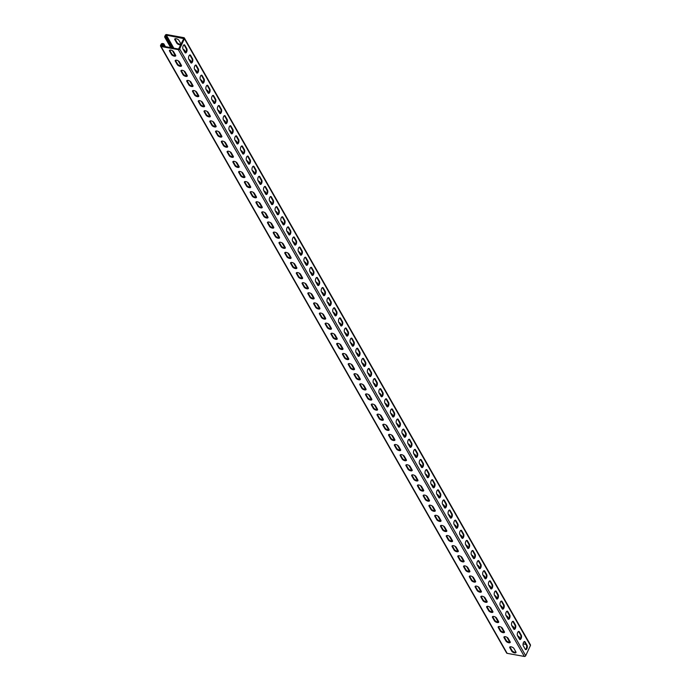 <?xml version="1.0" encoding="UTF-8"?>
<svg xmlns="http://www.w3.org/2000/svg" width="691" height="691" viewBox="0 0 691 691"><rect width="100%" height="100%" fill="white"/><g stroke="black" fill="none" stroke-linecap="round" stroke-linejoin="round"><path stroke-width="1.04" d="M165.425 46.66L163.776 43.766L162.497 43.533A1.097 0.846 -29.7 0 0 161.133 44.259L160.571 45.459A1.097 0.846 -29.7 0 0 161.107 46.53L178.295 49.64A1.097 0.846 -29.7 0 0 179.669 48.914L184.393 38.731A1.097 0.846 -29.7 0 0 183.858 37.66L166.669 34.55A1.097 0.846 -29.7 0 0 165.296 35.276L164.743 36.476A1.097 0.846 -29.7 0 0 165.279 37.547L166.557 37.772L166.833 37.176L173.026 48.033M172.335 47.912L166.557 37.772M164.734 46.539L163.499 44.362L161.763 44.379L161.392 45.934L178.572 49.035L183.754 38.61L166.393 35.146L165.382 36.83L166.833 37.176M174.987 38.791A2.375 1.028 24.9 0 0 175.099 39.067L177.06 42.505L176.784 43.101L174.823 39.663A2.375 1.028 24.9 0 1 174.728 39.042A2.375 1.028 24.9 0 1 176.723 38.877A2.375 1.028 24.9 0 1 178.96 40.415L180.921 43.853A2.375 1.028 24.9 0 1 181.007 44.483A2.375 1.028 24.9 0 1 179.012 44.647A2.375 1.028 24.9 0 1 176.784 43.101M181.033 44.129A2.375 1.028 24.9 0 1 178.934 43.913A2.375 1.028 24.9 0 1 177.06 42.505M525.955 644.409L523.07 643.882M520.228 638.873L519.226 637.111A2.375 1.028 24.9 0 0 517.602 635.815M514.458 628.758L513.456 626.996A2.375 1.028 24.9 0 0 511.832 625.701M508.688 618.644L507.686 616.89A2.375 1.028 24.9 0 0 506.071 615.586M502.927 608.529L501.925 606.776A2.375 1.028 24.9 0 0 500.301 605.48M497.157 598.415L496.155 596.661A2.375 1.028 24.9 0 0 494.531 595.366M491.387 588.3L490.385 586.547A2.375 1.028 24.9 0 0 488.762 585.251M485.626 578.194L484.624 576.432A2.375 1.028 24.9 0 0 483 575.137M479.856 568.08L478.854 566.318A2.375 1.028 24.9 0 0 477.231 565.022M474.086 557.965L473.085 556.203A2.375 1.028 24.9 0 0 471.461 554.908M468.317 547.851L467.315 546.089A2.375 1.028 24.9 0 0 465.699 544.793M462.555 537.736L461.553 535.974A2.375 1.028 24.9 0 0 459.93 534.679M456.786 527.622L455.784 525.868A2.375 1.028 24.9 0 0 454.16 524.564M451.016 517.507L450.014 515.754A2.375 1.028 24.9 0 0 448.399 514.458M445.254 507.393L444.253 505.639A2.375 1.028 24.9 0 0 442.629 504.344M439.485 497.278L438.483 495.525A2.375 1.028 24.9 0 0 436.859 494.229M433.715 487.164L432.713 485.41A2.375 1.028 24.9 0 0 431.098 484.115M427.954 477.058L426.952 475.296A2.375 1.028 24.9 0 0 425.328 474M422.184 466.943L421.182 465.181A2.375 1.028 24.9 0 0 419.558 463.886M416.414 456.829L415.412 455.067A2.375 1.028 24.9 0 0 413.788 453.771M410.653 446.714L409.651 444.952A2.375 1.028 24.9 0 0 408.027 443.657M404.883 436.6L403.881 434.846A2.375 1.028 24.9 0 0 402.257 433.542M399.113 426.485L398.111 424.732A2.375 1.028 24.9 0 0 396.487 423.436M393.343 416.371L392.341 414.617A2.375 1.028 24.9 0 0 390.726 413.322M387.582 406.256L386.58 404.503A2.375 1.028 24.9 0 0 384.956 403.207M381.812 396.142L380.81 394.388A2.375 1.028 24.9 0 0 379.186 393.093M376.042 386.036L375.04 384.274A2.375 1.028 24.9 0 0 373.425 382.978M370.281 375.921L369.279 374.159A2.375 1.028 24.9 0 0 367.655 372.864M364.511 365.807L363.509 364.045A2.375 1.028 24.9 0 0 361.885 362.749M358.741 355.692L357.739 353.93A2.375 1.028 24.9 0 0 356.124 352.635M352.98 345.578L351.978 343.824A2.375 1.028 24.9 0 0 350.354 342.52M347.21 335.463L346.208 333.71A2.375 1.028 24.9 0 0 344.584 332.406M341.44 325.349L340.438 323.595A2.375 1.028 24.9 0 0 338.815 322.3M335.679 315.234L334.669 313.481A2.375 1.028 24.9 0 0 333.053 312.185M329.909 305.12L328.907 303.366A2.375 1.028 24.9 0 0 327.284 302.071M324.139 295.014L323.138 293.252A2.375 1.028 24.9 0 0 321.514 291.956M318.37 284.899L317.368 283.137A2.375 1.028 24.9 0 0 315.752 281.842M312.608 274.785L311.606 273.023A2.375 1.028 24.9 0 0 309.983 271.727M306.839 264.67L305.837 262.908A2.375 1.028 24.9 0 0 304.213 261.613M301.069 254.556L300.067 252.802A2.375 1.028 24.9 0 0 298.452 251.498M295.307 244.441L294.306 242.688A2.375 1.028 24.9 0 0 292.682 241.384M289.538 234.327L288.536 232.573A2.375 1.028 24.9 0 0 286.912 231.278M283.768 224.212L282.766 222.459A2.375 1.028 24.9 0 0 281.142 221.163M278.007 214.098L277.005 212.344A2.375 1.028 24.9 0 0 275.381 211.049M272.237 203.992L271.235 202.23A2.375 1.028 24.9 0 0 269.611 200.934M266.467 193.877L265.465 192.115A2.375 1.028 24.9 0 0 263.841 190.82M260.697 183.763L259.695 182.001A2.375 1.028 24.9 0 0 258.08 180.705M254.936 173.648L253.934 171.886A2.375 1.028 24.9 0 0 252.31 170.591M249.166 163.534L248.164 161.78A2.375 1.028 24.9 0 0 246.54 160.476M243.396 153.419L242.394 151.666A2.375 1.028 24.9 0 0 240.779 150.362M237.635 143.305L236.633 141.551A2.375 1.028 24.9 0 0 235.009 140.256M231.865 133.19L230.863 131.437A2.375 1.028 24.9 0 0 229.239 130.141M226.095 123.076L225.093 121.322A2.375 1.028 24.9 0 0 223.478 120.027M220.334 112.97L219.332 111.208A2.375 1.028 24.9 0 0 217.708 109.912M214.564 102.855L213.562 101.093A2.375 1.028 24.9 0 0 211.938 99.798M208.794 92.741L207.792 90.979A2.375 1.028 24.9 0 0 206.168 89.683M203.033 82.626L202.022 80.864A2.375 1.028 24.9 0 0 200.407 79.569M197.263 72.512L196.261 70.75A2.375 1.028 24.9 0 0 194.637 69.454M191.493 62.397L190.491 60.644A2.375 1.028 24.9 0 0 188.868 59.34M185.724 52.283L184.722 50.529A2.375 1.028 24.9 0 0 183.106 49.234M184.393 38.014L530.429 644.824A1.097 0.846 150.3 0 1 530.429 645.541L525.704 655.724A1.097 0.846 150.3 0 1 524.331 656.45L507.142 653.341A1.097 0.846 150.3 0 1 506.607 652.986L160.571 46.176M525.108 641.913A2.375 1.114 -79.8 0 0 524.624 641.516A2.375 1.114 -79.8 0 0 523.251 643.079A2.375 1.114 -79.8 0 0 523.294 645.8L525.255 649.238A2.375 1.114 -79.8 0 0 525.739 649.635A2.375 1.114 -79.8 0 0 527.112 648.08A2.375 1.114 -79.8 0 0 527.069 645.351L525.108 641.913L524.469 641.792A2.375 1.114 -79.8 0 0 524.288 641.559M519.338 631.799A2.375 1.114 -79.8 0 0 518.855 631.401A2.375 1.114 -79.8 0 0 517.481 632.965A2.375 1.114 -79.8 0 0 517.533 635.685L519.494 639.132A2.375 1.114 -79.8 0 0 519.969 639.52A2.375 1.114 -79.8 0 0 521.351 637.966A2.375 1.114 -79.8 0 0 521.299 635.236L519.338 631.799L518.699 631.678A2.375 1.114 -79.8 0 0 518.518 631.444M513.568 621.684A2.375 1.114 -79.8 0 0 513.085 621.287A2.375 1.114 -79.8 0 0 511.711 622.85A2.375 1.114 -79.8 0 0 511.763 625.58L513.724 629.017A2.375 1.114 -79.8 0 0 514.208 629.406A2.375 1.114 -79.8 0 0 515.581 627.851A2.375 1.114 -79.8 0 0 515.529 625.122L513.568 621.684L512.929 621.572A2.375 1.114 -79.8 0 0 512.757 621.33M507.799 611.57A2.375 1.114 -79.8 0 0 507.324 611.172A2.375 1.114 -79.8 0 0 505.942 612.736A2.375 1.114 -79.8 0 0 505.993 615.465L507.954 618.903A2.375 1.114 -79.8 0 0 508.438 619.291A2.375 1.114 -79.8 0 0 509.811 617.737A2.375 1.114 -79.8 0 0 509.759 615.007L507.799 611.57L507.168 611.457A2.375 1.114 -79.8 0 0 506.987 611.215M502.037 601.455A2.375 1.114 -79.8 0 0 501.554 601.058A2.375 1.114 -79.8 0 0 500.18 602.621A2.375 1.114 -79.8 0 0 500.224 605.351L502.193 608.788A2.375 1.114 -79.8 0 0 502.668 609.186A2.375 1.114 -79.8 0 0 504.041 607.622A2.375 1.114 -79.8 0 0 503.998 604.893L502.037 601.455L501.398 601.343A2.375 1.114 -79.8 0 0 501.217 601.101M496.268 591.341A2.375 1.114 -79.8 0 0 495.784 590.952A2.375 1.114 -79.8 0 0 494.411 592.507A2.375 1.114 -79.8 0 0 494.462 595.236L496.423 598.674A2.375 1.114 -79.8 0 0 496.898 599.071A2.375 1.114 -79.8 0 0 498.28 597.508A2.375 1.114 -79.8 0 0 498.228 594.778L496.268 591.341L495.628 591.228A2.375 1.114 -79.8 0 0 495.447 590.995M490.498 581.226A2.375 1.114 -79.8 0 0 490.023 580.837A2.375 1.114 -79.8 0 0 488.641 582.392A2.375 1.114 -79.8 0 0 488.692 585.122L490.653 588.559A2.375 1.114 -79.8 0 0 491.137 588.957A2.375 1.114 -79.8 0 0 492.51 587.393A2.375 1.114 -79.8 0 0 492.458 584.664L490.498 581.226L489.867 581.114A2.375 1.114 -79.8 0 0 489.686 580.881M484.737 571.112A2.375 1.114 -79.8 0 0 484.253 570.723A2.375 1.114 -79.8 0 0 482.879 572.278A2.375 1.114 -79.8 0 0 482.923 575.007L484.883 578.445A2.375 1.114 -79.8 0 0 485.367 578.842A2.375 1.114 -79.8 0 0 486.74 577.279A2.375 1.114 -79.8 0 0 486.697 574.549L484.737 571.112L484.097 570.999A2.375 1.114 -79.8 0 0 483.916 570.766M478.967 560.997A2.375 1.114 -79.8 0 0 478.483 560.608A2.375 1.114 -79.8 0 0 477.11 562.163A2.375 1.114 -79.8 0 0 477.161 564.893L479.122 568.33A2.375 1.114 -79.8 0 0 479.597 568.728A2.375 1.114 -79.8 0 0 480.979 567.164A2.375 1.114 -79.8 0 0 480.927 564.443L478.967 560.997L478.327 560.885A2.375 1.114 -79.8 0 0 478.146 560.651M473.197 550.891A2.375 1.114 -79.8 0 0 472.722 550.494A2.375 1.114 -79.8 0 0 471.34 552.049A2.375 1.114 -79.8 0 0 471.392 554.778L473.352 558.216A2.375 1.114 -79.8 0 0 473.836 558.613A2.375 1.114 -79.8 0 0 475.209 557.058A2.375 1.114 -79.8 0 0 475.158 554.329L473.197 550.891L472.566 550.77A2.375 1.114 -79.8 0 0 472.385 550.537M467.436 540.777A2.375 1.114 -79.8 0 0 466.952 540.379A2.375 1.114 -79.8 0 0 465.579 541.943A2.375 1.114 -79.8 0 0 465.622 544.663L467.582 548.11A2.375 1.114 -79.8 0 0 468.066 548.499A2.375 1.114 -79.8 0 0 469.439 546.944A2.375 1.114 -79.8 0 0 469.396 544.214L467.436 540.777L466.796 540.656A2.375 1.114 -79.8 0 0 466.615 540.422M461.666 530.662A2.375 1.114 -79.8 0 0 461.182 530.265A2.375 1.114 -79.8 0 0 459.809 531.828A2.375 1.114 -79.8 0 0 459.861 534.558L461.821 537.995A2.375 1.114 -79.8 0 0 462.296 538.384A2.375 1.114 -79.8 0 0 463.678 536.829A2.375 1.114 -79.8 0 0 463.626 534.1L461.666 530.662L461.027 530.55A2.375 1.114 -79.8 0 0 460.845 530.308M455.896 520.548A2.375 1.114 -79.8 0 0 455.421 520.15A2.375 1.114 -79.8 0 0 454.039 521.714A2.375 1.114 -79.8 0 0 454.091 524.443L456.051 527.881A2.375 1.114 -79.8 0 0 456.535 528.269A2.375 1.114 -79.8 0 0 457.908 526.715A2.375 1.114 -79.8 0 0 457.857 523.985L455.896 520.548L455.257 520.435A2.375 1.114 -79.8 0 0 455.084 520.193M450.126 510.433A2.375 1.114 -79.8 0 0 449.651 510.036A2.375 1.114 -79.8 0 0 448.269 511.599A2.375 1.114 -79.8 0 0 448.321 514.329L450.282 517.766A2.375 1.114 -79.8 0 0 450.765 518.164A2.375 1.114 -79.8 0 0 452.139 516.6A2.375 1.114 -79.8 0 0 452.087 513.871L450.126 510.433L449.495 510.321A2.375 1.114 -79.8 0 0 449.314 510.079M444.365 500.319A2.375 1.114 -79.8 0 0 443.881 499.93A2.375 1.114 -79.8 0 0 442.508 501.485A2.375 1.114 -79.8 0 0 442.56 504.214L444.52 507.652A2.375 1.114 -79.8 0 0 444.995 508.049A2.375 1.114 -79.8 0 0 446.377 506.486A2.375 1.114 -79.8 0 0 446.326 503.756L444.365 500.319L443.726 500.206A2.375 1.114 -79.8 0 0 443.544 499.973M438.595 490.204A2.375 1.114 -79.8 0 0 438.111 489.815A2.375 1.114 -79.8 0 0 436.738 491.37A2.375 1.114 -79.8 0 0 436.79 494.1L438.75 497.537A2.375 1.114 -79.8 0 0 439.234 497.935A2.375 1.114 -79.8 0 0 440.608 496.371A2.375 1.114 -79.8 0 0 440.556 493.642L438.595 490.204L437.956 490.092A2.375 1.114 -79.8 0 0 437.774 489.859M432.825 480.09A2.375 1.114 -79.8 0 0 432.35 479.701A2.375 1.114 -79.8 0 0 430.968 481.256A2.375 1.114 -79.8 0 0 431.02 483.985L432.981 487.423A2.375 1.114 -79.8 0 0 433.464 487.82A2.375 1.114 -79.8 0 0 434.838 486.257A2.375 1.114 -79.8 0 0 434.786 483.527L432.825 480.09L432.195 479.977A2.375 1.114 -79.8 0 0 432.013 479.744M427.064 469.975A2.375 1.114 -79.8 0 0 426.58 469.586A2.375 1.114 -79.8 0 0 425.207 471.141A2.375 1.114 -79.8 0 0 425.25 473.871L427.211 477.308A2.375 1.114 -79.8 0 0 427.694 477.706A2.375 1.114 -79.8 0 0 429.068 476.142A2.375 1.114 -79.8 0 0 429.025 473.421L427.064 469.975L426.425 469.863A2.375 1.114 -79.8 0 0 426.243 469.63M421.294 459.869A2.375 1.114 -79.8 0 0 420.81 459.472A2.375 1.114 -79.8 0 0 419.437 461.027A2.375 1.114 -79.8 0 0 419.489 463.756L421.45 467.194A2.375 1.114 -79.8 0 0 421.925 467.591A2.375 1.114 -79.8 0 0 423.307 466.036A2.375 1.114 -79.8 0 0 423.255 463.307L421.294 459.869L420.655 459.748A2.375 1.114 -79.8 0 0 420.474 459.515M415.524 449.755A2.375 1.114 -79.8 0 0 415.049 449.357A2.375 1.114 -79.8 0 0 413.667 450.921A2.375 1.114 -79.8 0 0 413.719 453.642L415.68 457.088A2.375 1.114 -79.8 0 0 416.163 457.477A2.375 1.114 -79.8 0 0 417.537 455.922A2.375 1.114 -79.8 0 0 417.485 453.192L415.524 449.755L414.894 449.634A2.375 1.114 -79.8 0 0 414.712 449.4M409.763 439.64A2.375 1.114 -79.8 0 0 409.279 439.243A2.375 1.114 -79.8 0 0 407.906 440.806A2.375 1.114 -79.8 0 0 407.949 443.536L409.91 446.973A2.375 1.114 -79.8 0 0 410.394 447.362A2.375 1.114 -79.8 0 0 411.767 445.807A2.375 1.114 -79.8 0 0 411.724 443.078L409.763 439.64L409.124 439.519A2.375 1.114 -79.8 0 0 408.942 439.286M403.993 429.526A2.375 1.114 -79.8 0 0 403.509 429.128A2.375 1.114 -79.8 0 0 402.136 430.692A2.375 1.114 -79.8 0 0 402.188 433.421L404.149 436.859A2.375 1.114 -79.8 0 0 404.624 437.248A2.375 1.114 -79.8 0 0 406.006 435.693A2.375 1.114 -79.8 0 0 405.954 432.963L403.993 429.526L403.354 429.413A2.375 1.114 -79.8 0 0 403.173 429.171M398.223 419.411A2.375 1.114 -79.8 0 0 397.748 419.014A2.375 1.114 -79.8 0 0 396.366 420.577A2.375 1.114 -79.8 0 0 396.418 423.307L398.379 426.744A2.375 1.114 -79.8 0 0 398.862 427.142A2.375 1.114 -79.8 0 0 400.236 425.578A2.375 1.114 -79.8 0 0 400.184 422.849L398.223 419.411L397.593 419.299A2.375 1.114 -79.8 0 0 397.411 419.057M392.462 409.297A2.375 1.114 -79.8 0 0 391.978 408.908A2.375 1.114 -79.8 0 0 390.605 410.463A2.375 1.114 -79.8 0 0 390.648 413.192L392.609 416.63A2.375 1.114 -79.8 0 0 393.093 417.027A2.375 1.114 -79.8 0 0 394.466 415.464A2.375 1.114 -79.8 0 0 394.423 412.734L392.462 409.297L391.823 409.184A2.375 1.114 -79.8 0 0 391.642 408.951M386.692 399.182A2.375 1.114 -79.8 0 0 386.209 398.793A2.375 1.114 -79.8 0 0 384.835 400.348A2.375 1.114 -79.8 0 0 384.887 403.078L386.848 406.515A2.375 1.114 -79.8 0 0 387.323 406.913A2.375 1.114 -79.8 0 0 388.705 405.349A2.375 1.114 -79.8 0 0 388.653 402.62L386.692 399.182L386.053 399.07A2.375 1.114 -79.8 0 0 385.872 398.837M380.922 389.068A2.375 1.114 -79.8 0 0 380.439 388.679A2.375 1.114 -79.8 0 0 379.065 390.234A2.375 1.114 -79.8 0 0 379.117 392.963L381.078 396.401A2.375 1.114 -79.8 0 0 381.562 396.798A2.375 1.114 -79.8 0 0 382.935 395.235A2.375 1.114 -79.8 0 0 382.883 392.505L380.922 389.068L380.283 388.955A2.375 1.114 -79.8 0 0 380.11 388.722M375.153 378.953A2.375 1.114 -79.8 0 0 374.677 378.564A2.375 1.114 -79.8 0 0 373.295 380.119A2.375 1.114 -79.8 0 0 373.347 382.849L375.308 386.286A2.375 1.114 -79.8 0 0 375.792 386.684A2.375 1.114 -79.8 0 0 377.165 385.12A2.375 1.114 -79.8 0 0 377.113 382.399L375.153 378.953L374.522 378.841A2.375 1.114 -79.8 0 0 374.341 378.608M369.391 368.847A2.375 1.114 -79.8 0 0 368.908 368.45A2.375 1.114 -79.8 0 0 367.534 370.005A2.375 1.114 -79.8 0 0 367.577 372.734L369.547 376.172A2.375 1.114 -79.8 0 0 370.022 376.569A2.375 1.114 -79.8 0 0 371.404 375.014A2.375 1.114 -79.8 0 0 371.352 372.285L369.391 368.847L368.752 368.726A2.375 1.114 -79.8 0 0 368.571 368.493M363.621 358.733A2.375 1.114 -79.8 0 0 363.138 358.335A2.375 1.114 -79.8 0 0 361.764 359.899A2.375 1.114 -79.8 0 0 361.816 362.62L363.777 366.066A2.375 1.114 -79.8 0 0 364.252 366.455A2.375 1.114 -79.8 0 0 365.634 364.9A2.375 1.114 -79.8 0 0 365.582 362.17L363.621 358.733L362.982 358.612A2.375 1.114 -79.8 0 0 362.801 358.379M357.852 348.618A2.375 1.114 -79.8 0 0 357.377 348.221A2.375 1.114 -79.8 0 0 355.995 349.784A2.375 1.114 -79.8 0 0 356.046 352.514L358.007 355.951A2.375 1.114 -79.8 0 0 358.491 356.34A2.375 1.114 -79.8 0 0 359.864 354.785A2.375 1.114 -79.8 0 0 359.812 352.056L357.852 348.618L357.221 348.497A2.375 1.114 -79.8 0 0 357.04 348.264M352.09 338.504A2.375 1.114 -79.8 0 0 351.607 338.106A2.375 1.114 -79.8 0 0 350.233 339.67A2.375 1.114 -79.8 0 0 350.277 342.399L352.237 345.837A2.375 1.114 -79.8 0 0 352.721 346.226A2.375 1.114 -79.8 0 0 354.094 344.671A2.375 1.114 -79.8 0 0 354.051 341.941L352.09 338.504L351.451 338.391A2.375 1.114 -79.8 0 0 351.27 338.149M346.321 328.389A2.375 1.114 -79.8 0 0 345.837 327.992A2.375 1.114 -79.8 0 0 344.464 329.555A2.375 1.114 -79.8 0 0 344.515 332.285L346.476 335.722A2.375 1.114 -79.8 0 0 346.951 336.111A2.375 1.114 -79.8 0 0 348.333 334.556A2.375 1.114 -79.8 0 0 348.281 331.827L346.321 328.389L345.681 328.277A2.375 1.114 -79.8 0 0 345.5 328.035M340.551 318.275A2.375 1.114 -79.8 0 0 340.076 317.877A2.375 1.114 -79.8 0 0 338.694 319.441A2.375 1.114 -79.8 0 0 338.745 322.17L340.706 325.608A2.375 1.114 -79.8 0 0 341.19 326.005A2.375 1.114 -79.8 0 0 342.563 324.442A2.375 1.114 -79.8 0 0 342.511 321.712L340.551 318.275L339.92 318.162A2.375 1.114 -79.8 0 0 339.739 317.929M334.79 308.16A2.375 1.114 -79.8 0 0 334.306 307.771A2.375 1.114 -79.8 0 0 332.932 309.326A2.375 1.114 -79.8 0 0 332.976 312.056L334.936 315.493A2.375 1.114 -79.8 0 0 335.42 315.891A2.375 1.114 -79.8 0 0 336.793 314.327A2.375 1.114 -79.8 0 0 336.75 311.598L334.79 308.16L334.15 308.048A2.375 1.114 -79.8 0 0 333.969 307.815M329.02 298.046A2.375 1.114 -79.8 0 0 328.536 297.657A2.375 1.114 -79.8 0 0 327.163 299.212A2.375 1.114 -79.8 0 0 327.214 301.941L329.175 305.379A2.375 1.114 -79.8 0 0 329.65 305.776A2.375 1.114 -79.8 0 0 331.032 304.213A2.375 1.114 -79.8 0 0 330.98 301.483L329.02 298.046L328.38 297.933A2.375 1.114 -79.8 0 0 328.199 297.7M323.25 287.931A2.375 1.114 -79.8 0 0 322.775 287.542A2.375 1.114 -79.8 0 0 321.393 289.097A2.375 1.114 -79.8 0 0 321.445 291.827L323.405 295.264A2.375 1.114 -79.8 0 0 323.889 295.662A2.375 1.114 -79.8 0 0 325.262 294.098A2.375 1.114 -79.8 0 0 325.211 291.377L323.25 287.931L322.611 287.819A2.375 1.114 -79.8 0 0 322.438 287.586M317.48 277.825A2.375 1.114 -79.8 0 0 317.005 277.428A2.375 1.114 -79.8 0 0 315.623 278.983A2.375 1.114 -79.8 0 0 315.675 281.712L317.635 285.15A2.375 1.114 -79.8 0 0 318.119 285.547A2.375 1.114 -79.8 0 0 319.492 283.992A2.375 1.114 -79.8 0 0 319.441 281.263L317.48 277.825L316.849 277.704A2.375 1.114 -79.8 0 0 316.668 277.471M311.719 267.711A2.375 1.114 -79.8 0 0 311.235 267.313A2.375 1.114 -79.8 0 0 309.862 268.877A2.375 1.114 -79.8 0 0 309.913 271.598L311.874 275.044A2.375 1.114 -79.8 0 0 312.349 275.433A2.375 1.114 -79.8 0 0 313.731 273.878A2.375 1.114 -79.8 0 0 313.679 271.148L311.719 267.711L311.08 267.59A2.375 1.114 -79.8 0 0 310.898 267.357M305.949 257.596A2.375 1.114 -79.8 0 0 305.465 257.199A2.375 1.114 -79.8 0 0 304.092 258.762A2.375 1.114 -79.8 0 0 304.144 261.492L306.104 264.929A2.375 1.114 -79.8 0 0 306.588 265.318A2.375 1.114 -79.8 0 0 307.961 263.763A2.375 1.114 -79.8 0 0 307.91 261.034L305.949 257.596L305.31 257.475A2.375 1.114 -79.8 0 0 305.128 257.242M300.179 247.482A2.375 1.114 -79.8 0 0 299.704 247.084A2.375 1.114 -79.8 0 0 298.322 248.648A2.375 1.114 -79.8 0 0 298.374 251.377L300.335 254.815A2.375 1.114 -79.8 0 0 300.818 255.204A2.375 1.114 -79.8 0 0 302.192 253.649A2.375 1.114 -79.8 0 0 302.14 250.919L300.179 247.482L299.548 247.369A2.375 1.114 -79.8 0 0 299.367 247.128M294.418 237.367A2.375 1.114 -79.8 0 0 293.934 236.97A2.375 1.114 -79.8 0 0 292.561 238.533A2.375 1.114 -79.8 0 0 292.604 241.263L294.565 244.7A2.375 1.114 -79.8 0 0 295.048 245.089A2.375 1.114 -79.8 0 0 296.422 243.534A2.375 1.114 -79.8 0 0 296.379 240.805L294.418 237.367L293.779 237.255A2.375 1.114 -79.8 0 0 293.597 237.013M288.648 227.253A2.375 1.114 -79.8 0 0 288.164 226.855A2.375 1.114 -79.8 0 0 286.791 228.419A2.375 1.114 -79.8 0 0 286.843 231.148L288.803 234.586A2.375 1.114 -79.8 0 0 289.279 234.983A2.375 1.114 -79.8 0 0 290.661 233.42A2.375 1.114 -79.8 0 0 290.609 230.69L288.648 227.253L288.009 227.14A2.375 1.114 -79.8 0 0 287.827 226.907M282.878 217.138A2.375 1.114 -79.8 0 0 282.403 216.749A2.375 1.114 -79.8 0 0 281.021 218.304A2.375 1.114 -79.8 0 0 281.073 221.034L283.034 224.471A2.375 1.114 -79.8 0 0 283.517 224.869A2.375 1.114 -79.8 0 0 284.891 223.305A2.375 1.114 -79.8 0 0 284.839 220.576L282.878 217.138L282.248 217.026A2.375 1.114 -79.8 0 0 282.066 216.793M277.117 207.024A2.375 1.114 -79.8 0 0 276.633 206.635A2.375 1.114 -79.8 0 0 275.26 208.19A2.375 1.114 -79.8 0 0 275.303 210.919L277.264 214.357A2.375 1.114 -79.8 0 0 277.747 214.754A2.375 1.114 -79.8 0 0 279.121 213.191A2.375 1.114 -79.8 0 0 279.078 210.461L277.117 207.024L276.478 206.911A2.375 1.114 -79.8 0 0 276.296 206.678M271.347 196.909A2.375 1.114 -79.8 0 0 270.863 196.52A2.375 1.114 -79.8 0 0 269.49 198.075A2.375 1.114 -79.8 0 0 269.542 200.805L271.503 204.242A2.375 1.114 -79.8 0 0 271.978 204.64A2.375 1.114 -79.8 0 0 273.36 203.076A2.375 1.114 -79.8 0 0 273.308 200.355L271.347 196.909L270.708 196.797A2.375 1.114 -79.8 0 0 270.526 196.564M265.577 186.803A2.375 1.114 -79.8 0 0 265.102 186.406A2.375 1.114 -79.8 0 0 263.72 187.961A2.375 1.114 -79.8 0 0 263.772 190.69L265.733 194.128A2.375 1.114 -79.8 0 0 266.216 194.525A2.375 1.114 -79.8 0 0 267.59 192.97A2.375 1.114 -79.8 0 0 267.538 190.241L265.577 186.803L264.947 186.682A2.375 1.114 -79.8 0 0 264.765 186.449M259.816 176.689A2.375 1.114 -79.8 0 0 259.332 176.291A2.375 1.114 -79.8 0 0 257.959 177.855A2.375 1.114 -79.8 0 0 258.002 180.576L259.963 184.022A2.375 1.114 -79.8 0 0 260.447 184.411A2.375 1.114 -79.8 0 0 261.82 182.856A2.375 1.114 -79.8 0 0 261.777 180.126L259.816 176.689L259.177 176.568A2.375 1.114 -79.8 0 0 258.995 176.335M254.046 166.574A2.375 1.114 -79.8 0 0 253.562 166.177A2.375 1.114 -79.8 0 0 252.189 167.74A2.375 1.114 -79.8 0 0 252.241 170.47L254.202 173.907A2.375 1.114 -79.8 0 0 254.677 174.296A2.375 1.114 -79.8 0 0 256.059 172.741A2.375 1.114 -79.8 0 0 256.007 170.012L254.046 166.574L253.407 166.453A2.375 1.114 -79.8 0 0 253.226 166.22M248.276 156.46A2.375 1.114 -79.8 0 0 247.793 156.062A2.375 1.114 -79.8 0 0 246.419 157.626A2.375 1.114 -79.8 0 0 246.471 160.355L248.432 163.793A2.375 1.114 -79.8 0 0 248.915 164.182A2.375 1.114 -79.8 0 0 250.289 162.627A2.375 1.114 -79.8 0 0 250.237 159.897L248.276 156.46L247.637 156.347A2.375 1.114 -79.8 0 0 247.464 156.106M242.506 146.345A2.375 1.114 -79.8 0 0 242.031 145.948A2.375 1.114 -79.8 0 0 240.649 147.511A2.375 1.114 -79.8 0 0 240.701 150.241L242.662 153.678A2.375 1.114 -79.8 0 0 243.146 154.067A2.375 1.114 -79.8 0 0 244.519 152.512A2.375 1.114 -79.8 0 0 244.467 149.783L242.506 146.345L241.876 146.233A2.375 1.114 -79.8 0 0 241.695 145.991M236.745 136.231A2.375 1.114 -79.8 0 0 236.262 135.833A2.375 1.114 -79.8 0 0 234.888 137.397A2.375 1.114 -79.8 0 0 234.94 140.126L236.901 143.564A2.375 1.114 -79.8 0 0 237.376 143.961A2.375 1.114 -79.8 0 0 238.758 142.398A2.375 1.114 -79.8 0 0 238.706 139.668L236.745 136.231L236.106 136.118A2.375 1.114 -79.8 0 0 235.925 135.877M230.975 126.116A2.375 1.114 -79.8 0 0 230.492 125.727A2.375 1.114 -79.8 0 0 229.118 127.282A2.375 1.114 -79.8 0 0 229.17 130.012L231.131 133.449A2.375 1.114 -79.8 0 0 231.606 133.847A2.375 1.114 -79.8 0 0 232.988 132.283A2.375 1.114 -79.8 0 0 232.936 129.554L230.975 126.116L230.336 126.004A2.375 1.114 -79.8 0 0 230.155 125.771M225.206 116.002A2.375 1.114 -79.8 0 0 224.73 115.613A2.375 1.114 -79.8 0 0 223.348 117.168A2.375 1.114 -79.8 0 0 223.4 119.897L225.361 123.335A2.375 1.114 -79.8 0 0 225.845 123.732A2.375 1.114 -79.8 0 0 227.218 122.169A2.375 1.114 -79.8 0 0 227.166 119.439L225.206 116.002L224.575 115.889A2.375 1.114 -79.8 0 0 224.394 115.656M219.444 105.887A2.375 1.114 -79.8 0 0 218.961 105.498A2.375 1.114 -79.8 0 0 217.587 107.053A2.375 1.114 -79.8 0 0 217.63 109.783L219.591 113.22A2.375 1.114 -79.8 0 0 220.075 113.618A2.375 1.114 -79.8 0 0 221.448 112.054A2.375 1.114 -79.8 0 0 221.405 109.333L219.444 105.887L218.805 105.775A2.375 1.114 -79.8 0 0 218.624 105.542M213.674 95.781A2.375 1.114 -79.8 0 0 213.191 95.384A2.375 1.114 -79.8 0 0 211.817 96.939A2.375 1.114 -79.8 0 0 211.869 99.668L213.83 103.106A2.375 1.114 -79.8 0 0 214.305 103.503A2.375 1.114 -79.8 0 0 215.687 101.94A2.375 1.114 -79.8 0 0 215.635 99.219L213.674 95.781L213.035 95.66A2.375 1.114 -79.8 0 0 212.854 95.427M207.905 85.667A2.375 1.114 -79.8 0 0 207.43 85.269A2.375 1.114 -79.8 0 0 206.048 86.833A2.375 1.114 -79.8 0 0 206.099 89.554L208.06 92.991A2.375 1.114 -79.8 0 0 208.544 93.389A2.375 1.114 -79.8 0 0 209.917 91.834A2.375 1.114 -79.8 0 0 209.865 89.104L207.905 85.667L207.274 85.546A2.375 1.114 -79.8 0 0 207.093 85.313M202.143 75.552A2.375 1.114 -79.8 0 0 201.66 75.155A2.375 1.114 -79.8 0 0 200.286 76.718A2.375 1.114 -79.8 0 0 200.33 79.448L202.29 82.885A2.375 1.114 -79.8 0 0 202.774 83.274A2.375 1.114 -79.8 0 0 204.147 81.719A2.375 1.114 -79.8 0 0 204.104 78.99L202.143 75.552L201.504 75.431A2.375 1.114 -79.8 0 0 201.323 75.198M196.374 65.438A2.375 1.114 -79.8 0 0 195.89 65.04A2.375 1.114 -79.8 0 0 194.517 66.604A2.375 1.114 -79.8 0 0 194.568 69.333L196.529 72.771A2.375 1.114 -79.8 0 0 197.004 73.16A2.375 1.114 -79.8 0 0 198.386 71.605A2.375 1.114 -79.8 0 0 198.334 68.875L196.374 65.438L195.734 65.325A2.375 1.114 -79.8 0 0 195.553 65.084M190.604 55.323A2.375 1.114 -79.8 0 0 190.129 54.926A2.375 1.114 -79.8 0 0 188.747 56.489A2.375 1.114 -79.8 0 0 188.798 59.219L190.759 62.656A2.375 1.114 -79.8 0 0 191.243 63.045A2.375 1.114 -79.8 0 0 192.616 61.49A2.375 1.114 -79.8 0 0 192.564 58.761L190.604 55.323L189.965 55.211A2.375 1.114 -79.8 0 0 189.792 54.969M184.834 45.209A2.375 1.114 -79.8 0 0 184.359 44.811A2.375 1.114 -79.8 0 0 182.985 46.375A2.375 1.114 -79.8 0 0 183.029 49.104L184.989 52.542A2.375 1.114 -79.8 0 0 185.473 52.939A2.375 1.114 -79.8 0 0 186.846 51.376A2.375 1.114 -79.8 0 0 186.803 48.646L184.834 45.209L184.203 45.096A2.375 1.114 -79.8 0 0 184.022 44.855M527.069 645.351L526.43 645.23L524.469 641.792M526.43 645.23A2.375 1.114 -79.8 0 1 526.568 647.631A2.375 1.114 -79.8 0 1 525.436 649.48M521.299 635.236L520.66 635.124L518.699 631.678M520.66 635.124A2.375 1.114 -79.8 0 1 520.798 637.517A2.375 1.114 -79.8 0 1 519.675 639.365M515.529 625.122L514.89 625.01L512.929 621.572M514.89 625.01A2.375 1.114 -79.8 0 1 515.037 627.402A2.375 1.114 -79.8 0 1 513.905 629.251M509.759 615.007L509.129 614.895L507.168 611.457M509.129 614.895A2.375 1.114 -79.8 0 1 509.267 617.288A2.375 1.114 -79.8 0 1 508.135 619.136M503.998 604.893L503.359 604.78L501.398 601.343M503.359 604.78A2.375 1.114 -79.8 0 1 503.497 607.173A2.375 1.114 -79.8 0 1 502.366 609.021M498.228 594.778L497.589 594.666L495.628 591.228M497.589 594.666A2.375 1.114 -79.8 0 1 497.736 597.059A2.375 1.114 -79.8 0 1 496.604 598.907M492.458 584.664L491.828 584.551L489.867 581.114M491.828 584.551A2.375 1.114 -79.8 0 1 491.966 586.944A2.375 1.114 -79.8 0 1 490.835 588.792M486.697 574.549L486.058 574.437L484.097 570.999M486.058 574.437A2.375 1.114 -79.8 0 1 486.196 576.83A2.375 1.114 -79.8 0 1 485.065 578.687M480.927 564.443L480.288 564.322L478.327 560.885M480.288 564.322A2.375 1.114 -79.8 0 1 480.426 566.715A2.375 1.114 -79.8 0 1 479.304 568.572M475.158 554.329L474.527 554.208L472.566 550.77M474.527 554.208A2.375 1.114 -79.8 0 1 474.665 556.609A2.375 1.114 -79.8 0 1 473.534 558.458M469.396 544.214L468.757 544.093L466.796 540.656M468.757 544.093A2.375 1.114 -79.8 0 1 468.895 546.495A2.375 1.114 -79.8 0 1 467.764 548.343M463.626 534.1L462.987 533.988L461.027 530.55M462.987 533.988A2.375 1.114 -79.8 0 1 463.125 536.38A2.375 1.114 -79.8 0 1 462.003 538.229M457.857 523.985L457.217 523.873L455.257 520.435M457.217 523.873A2.375 1.114 -79.8 0 1 457.364 526.266A2.375 1.114 -79.8 0 1 456.233 528.114M452.087 513.871L451.456 513.759L449.495 510.321M451.456 513.759A2.375 1.114 -79.8 0 1 451.594 516.151A2.375 1.114 -79.8 0 1 450.463 518M446.326 503.756L445.686 503.644L443.726 500.206M445.686 503.644A2.375 1.114 -79.8 0 1 445.825 506.037A2.375 1.114 -79.8 0 1 444.693 507.885M440.556 493.642L439.917 493.529L437.956 490.092M439.917 493.529A2.375 1.114 -79.8 0 1 440.063 495.922A2.375 1.114 -79.8 0 1 438.932 497.77M434.786 483.527L434.155 483.415L432.195 479.977M434.155 483.415A2.375 1.114 -79.8 0 1 434.293 485.808A2.375 1.114 -79.8 0 1 433.162 487.656M429.025 473.421L428.385 473.3L426.425 469.863M428.385 473.3A2.375 1.114 -79.8 0 1 428.524 475.693A2.375 1.114 -79.8 0 1 427.392 477.55M423.255 463.307L422.616 463.186L420.655 459.748M422.616 463.186A2.375 1.114 -79.8 0 1 422.762 465.587A2.375 1.114 -79.8 0 1 421.631 467.436M417.485 453.192L416.854 453.071L414.894 449.634M416.854 453.071A2.375 1.114 -79.8 0 1 416.993 455.473A2.375 1.114 -79.8 0 1 415.861 457.321M411.724 443.078L411.085 442.966L409.124 439.519M411.085 442.966A2.375 1.114 -79.8 0 1 411.223 445.358A2.375 1.114 -79.8 0 1 410.091 447.207M405.954 432.963L405.315 432.851L403.354 429.413M405.315 432.851A2.375 1.114 -79.8 0 1 405.453 435.244A2.375 1.114 -79.8 0 1 404.33 437.092M400.184 422.849L399.553 422.737L397.593 419.299M399.553 422.737A2.375 1.114 -79.8 0 1 399.692 425.129A2.375 1.114 -79.8 0 1 398.56 426.978M394.423 412.734L393.784 412.622L391.823 409.184M393.784 412.622A2.375 1.114 -79.8 0 1 393.922 415.015A2.375 1.114 -79.8 0 1 392.79 416.863M388.653 402.62L388.014 402.507L386.053 399.07M388.014 402.507A2.375 1.114 -79.8 0 1 388.152 404.9A2.375 1.114 -79.8 0 1 387.029 406.749M382.883 392.505L382.244 392.393L380.283 388.955M382.244 392.393A2.375 1.114 -79.8 0 1 382.391 394.786A2.375 1.114 -79.8 0 1 381.259 396.634M377.113 382.399L376.483 382.278L374.522 378.841M376.483 382.278A2.375 1.114 -79.8 0 1 376.621 384.671A2.375 1.114 -79.8 0 1 375.489 386.528M371.352 372.285L370.713 372.164L368.752 368.726M370.713 372.164A2.375 1.114 -79.8 0 1 370.851 374.565A2.375 1.114 -79.8 0 1 369.72 376.414M365.582 362.17L364.943 362.049L362.982 358.612M364.943 362.049A2.375 1.114 -79.8 0 1 365.09 364.451A2.375 1.114 -79.8 0 1 363.958 366.299M359.812 352.056L359.182 351.944L357.221 348.497M359.182 351.944A2.375 1.114 -79.8 0 1 359.32 354.336A2.375 1.114 -79.8 0 1 358.188 356.185M354.051 341.941L353.412 341.829L351.451 338.391M353.412 341.829A2.375 1.114 -79.8 0 1 353.55 344.222A2.375 1.114 -79.8 0 1 352.419 346.07M348.281 331.827L347.642 331.715L345.681 328.277M347.642 331.715A2.375 1.114 -79.8 0 1 347.78 334.107A2.375 1.114 -79.8 0 1 346.657 335.956M342.511 321.712L341.881 321.6L339.92 318.162M341.881 321.6A2.375 1.114 -79.8 0 1 342.019 323.993A2.375 1.114 -79.8 0 1 340.888 325.841M336.75 311.598L336.111 311.486L334.15 308.048M336.111 311.486A2.375 1.114 -79.8 0 1 336.249 313.878A2.375 1.114 -79.8 0 1 335.118 315.727M330.98 301.483L330.341 301.371L328.38 297.933M330.341 301.371A2.375 1.114 -79.8 0 1 330.479 303.764A2.375 1.114 -79.8 0 1 329.357 305.612M325.211 291.377L324.571 291.257L322.611 287.819M324.571 291.257A2.375 1.114 -79.8 0 1 324.718 293.649A2.375 1.114 -79.8 0 1 323.587 295.506M319.441 281.263L318.81 281.142L316.849 277.704M318.81 281.142A2.375 1.114 -79.8 0 1 318.948 283.543A2.375 1.114 -79.8 0 1 317.817 285.392M313.679 271.148L313.04 271.027L311.08 267.59M313.04 271.027A2.375 1.114 -79.8 0 1 313.178 273.429A2.375 1.114 -79.8 0 1 312.047 275.277M307.91 261.034L307.27 260.922L305.31 257.475M307.27 260.922A2.375 1.114 -79.8 0 1 307.417 263.314A2.375 1.114 -79.8 0 1 306.286 265.163M302.14 250.919L301.509 250.807L299.548 247.369M301.509 250.807A2.375 1.114 -79.8 0 1 301.647 253.2A2.375 1.114 -79.8 0 1 300.516 255.048M296.379 240.805L295.739 240.693L293.779 237.255M295.739 240.693A2.375 1.114 -79.8 0 1 295.878 243.085A2.375 1.114 -79.8 0 1 294.746 244.934M290.609 230.69L289.97 230.578L288.009 227.14M289.97 230.578A2.375 1.114 -79.8 0 1 290.116 232.971A2.375 1.114 -79.8 0 1 288.985 234.819M284.839 220.576L284.208 220.464L282.248 217.026M284.208 220.464A2.375 1.114 -79.8 0 1 284.346 222.856A2.375 1.114 -79.8 0 1 283.215 224.705M279.078 210.461L278.438 210.349L276.478 206.911M278.438 210.349A2.375 1.114 -79.8 0 1 278.577 212.742A2.375 1.114 -79.8 0 1 277.445 214.59M273.308 200.355L272.669 200.235L270.708 196.797M272.669 200.235A2.375 1.114 -79.8 0 1 272.807 202.627A2.375 1.114 -79.8 0 1 271.684 204.484M267.538 190.241L266.907 190.12L264.947 186.682M266.907 190.12A2.375 1.114 -79.8 0 1 267.046 192.521A2.375 1.114 -79.8 0 1 265.914 194.37M261.777 180.126L261.138 180.006L259.177 176.568M261.138 180.006A2.375 1.114 -79.8 0 1 261.276 182.407A2.375 1.114 -79.8 0 1 260.144 184.255M256.007 170.012L255.368 169.9L253.407 166.453M255.368 169.9A2.375 1.114 -79.8 0 1 255.506 172.292A2.375 1.114 -79.8 0 1 254.383 174.141M250.237 159.897L249.598 159.785L247.637 156.347M249.598 159.785A2.375 1.114 -79.8 0 1 249.745 162.178A2.375 1.114 -79.8 0 1 248.613 164.026M244.467 149.783L243.837 149.671L241.876 146.233M243.837 149.671A2.375 1.114 -79.8 0 1 243.975 152.063A2.375 1.114 -79.8 0 1 242.843 153.912M238.706 139.668L238.067 139.556L236.106 136.118M238.067 139.556A2.375 1.114 -79.8 0 1 238.205 141.949A2.375 1.114 -79.8 0 1 237.073 143.797M232.936 129.554L232.297 129.442L230.336 126.004M232.297 129.442A2.375 1.114 -79.8 0 1 232.444 131.834A2.375 1.114 -79.8 0 1 231.312 133.683M227.166 119.439L226.536 119.327L224.575 115.889M226.536 119.327A2.375 1.114 -79.8 0 1 226.674 121.72A2.375 1.114 -79.8 0 1 225.542 123.568M221.405 109.333L220.766 109.213L218.805 105.775M220.766 109.213A2.375 1.114 -79.8 0 1 220.904 111.605A2.375 1.114 -79.8 0 1 219.773 113.462M215.635 99.219L214.996 99.098L213.035 95.66M214.996 99.098A2.375 1.114 -79.8 0 1 215.134 101.499A2.375 1.114 -79.8 0 1 214.011 103.348M209.865 89.104L209.235 88.984L207.274 85.546M209.235 88.984A2.375 1.114 -79.8 0 1 209.373 91.385A2.375 1.114 -79.8 0 1 208.241 93.233M204.104 78.99L203.465 78.878L201.504 75.431M203.465 78.878A2.375 1.114 -79.8 0 1 203.603 81.27A2.375 1.114 -79.8 0 1 202.472 83.119M198.334 68.875L197.695 68.763L195.734 65.325M197.695 68.763A2.375 1.114 -79.8 0 1 197.833 71.156A2.375 1.114 -79.8 0 1 196.71 73.004M192.564 58.761L191.934 58.649L189.965 55.211M191.934 58.649A2.375 1.114 -79.8 0 1 192.072 61.041A2.375 1.114 -79.8 0 1 190.941 62.89M186.803 48.646L186.164 48.534L184.203 45.096M186.164 48.534A2.375 1.114 -79.8 0 1 186.302 50.927A2.375 1.114 -79.8 0 1 185.171 52.775M511.763 651.19L509.803 647.743A2.375 1.028 24.9 0 1 509.716 647.122A2.375 1.028 24.9 0 1 511.703 646.957A2.375 1.028 24.9 0 1 513.94 648.495L515.901 651.933A2.375 1.028 24.9 0 1 515.987 652.563A2.375 1.028 24.9 0 1 514 652.727A2.375 1.028 24.9 0 1 511.763 651.19L512.04 650.585A2.375 1.028 24.9 0 0 513.914 651.993A2.375 1.028 24.9 0 0 516.013 652.209M505.993 641.075L504.033 637.638A2.375 1.028 24.9 0 1 503.946 637.007A2.375 1.028 24.9 0 1 505.942 636.843A2.375 1.028 24.9 0 1 508.17 638.38L510.131 641.818A2.375 1.028 24.9 0 1 510.226 642.449A2.375 1.028 24.9 0 1 508.231 642.613A2.375 1.028 24.9 0 1 505.993 641.075L506.278 640.471A2.375 1.028 24.9 0 0 508.153 641.879A2.375 1.028 24.9 0 0 510.252 642.094M500.232 630.961L498.271 627.523A2.375 1.028 24.9 0 1 498.176 626.892A2.375 1.028 24.9 0 1 500.172 626.728A2.375 1.028 24.9 0 1 502.409 628.266L504.37 631.704A2.375 1.028 24.9 0 1 504.456 632.334A2.375 1.028 24.9 0 1 502.461 632.498A2.375 1.028 24.9 0 1 500.232 630.961L500.509 630.356A2.375 1.028 24.9 0 0 502.383 631.764A2.375 1.028 24.9 0 0 504.482 631.98M494.462 620.846L492.502 617.409A2.375 1.028 24.9 0 1 492.415 616.778A2.375 1.028 24.9 0 1 494.402 616.614A2.375 1.028 24.9 0 1 496.639 618.151L498.6 621.589A2.375 1.028 24.9 0 1 498.686 622.22A2.375 1.028 24.9 0 1 496.699 622.384A2.375 1.028 24.9 0 1 494.462 620.846L494.739 620.25A2.375 1.028 24.9 0 0 496.613 621.65A2.375 1.028 24.9 0 0 498.712 621.865M488.692 610.732A2.375 1.028 24.9 0 0 490.93 612.269A2.375 1.028 24.9 0 0 492.925 612.105A2.375 1.028 24.9 0 0 492.83 611.483L490.869 608.037A2.375 1.028 24.9 0 0 488.641 606.499A2.375 1.028 24.9 0 0 486.645 606.663A2.375 1.028 24.9 0 0 486.732 607.294L488.692 610.732L488.978 610.136L487.017 606.698A2.375 1.028 24.9 0 1 486.896 606.422M482.931 600.617A2.375 1.028 24.9 0 0 485.16 602.155A2.375 1.028 24.9 0 0 487.155 601.991A2.375 1.028 24.9 0 0 487.069 601.369L485.108 597.931A2.375 1.028 24.9 0 0 482.871 596.385A2.375 1.028 24.9 0 0 480.876 596.549A2.375 1.028 24.9 0 0 480.971 597.179L482.931 600.617L483.208 600.021L481.247 596.583A2.375 1.028 24.9 0 1 481.135 596.307M477.161 590.503A2.375 1.028 24.9 0 0 479.399 592.04A2.375 1.028 24.9 0 0 481.385 591.876A2.375 1.028 24.9 0 0 481.299 591.254L479.338 587.816A2.375 1.028 24.9 0 0 477.101 586.27A2.375 1.028 24.9 0 0 475.114 586.434A2.375 1.028 24.9 0 0 475.201 587.065L477.161 590.503L477.438 589.907L475.477 586.469A2.375 1.028 24.9 0 1 475.365 586.193M471.392 580.388A2.375 1.028 24.9 0 0 473.629 581.934A2.375 1.028 24.9 0 0 475.624 581.77A2.375 1.028 24.9 0 0 475.529 581.14L473.568 577.702A2.375 1.028 24.9 0 0 471.34 576.164A2.375 1.028 24.9 0 0 469.344 576.329A2.375 1.028 24.9 0 0 469.431 576.95L471.392 580.388L471.668 579.792L469.707 576.354A2.375 1.028 24.9 0 1 469.595 576.078M465.63 570.274A2.375 1.028 24.9 0 0 467.859 571.82A2.375 1.028 24.9 0 0 469.854 571.656A2.375 1.028 24.9 0 0 469.768 571.025L467.807 567.587A2.375 1.028 24.9 0 0 465.57 566.05A2.375 1.028 24.9 0 0 463.575 566.214A2.375 1.028 24.9 0 0 463.67 566.836L465.63 570.274L465.907 569.678L463.946 566.24A2.375 1.028 24.9 0 1 463.834 565.964M459.861 560.168A2.375 1.028 24.9 0 0 462.089 561.705A2.375 1.028 24.9 0 0 464.084 561.541A2.375 1.028 24.9 0 0 463.998 560.911L462.037 557.473A2.375 1.028 24.9 0 0 459.8 555.935A2.375 1.028 24.9 0 0 457.813 556.1A2.375 1.028 24.9 0 0 457.9 556.721L459.861 560.168L460.137 559.563L458.176 556.125A2.375 1.028 24.9 0 1 458.064 555.849M454.091 550.053A2.375 1.028 24.9 0 0 456.328 551.591A2.375 1.028 24.9 0 0 458.314 551.427A2.375 1.028 24.9 0 0 458.228 550.796L456.267 547.358A2.375 1.028 24.9 0 0 454.039 545.821A2.375 1.028 24.9 0 0 452.044 545.985A2.375 1.028 24.9 0 0 452.13 546.616L454.091 550.053L454.367 549.449L452.406 546.011A2.375 1.028 24.9 0 1 452.294 545.735M448.321 539.939A2.375 1.028 24.9 0 0 450.558 541.476A2.375 1.028 24.9 0 0 452.553 541.312A2.375 1.028 24.9 0 0 452.458 540.682L450.497 537.244A2.375 1.028 24.9 0 0 448.269 535.706A2.375 1.028 24.9 0 0 446.274 535.87A2.375 1.028 24.9 0 0 446.36 536.501L448.321 539.939L448.606 539.334L446.645 535.896A2.375 1.028 24.9 0 1 446.533 535.62M442.56 529.824A2.375 1.028 24.9 0 0 444.788 531.362A2.375 1.028 24.9 0 0 446.783 531.198A2.375 1.028 24.9 0 0 446.697 530.567L444.736 527.129A2.375 1.028 24.9 0 0 442.499 525.592A2.375 1.028 24.9 0 0 440.504 525.756A2.375 1.028 24.9 0 0 440.599 526.387L442.56 529.824L442.836 529.22L440.875 525.782A2.375 1.028 24.9 0 1 440.763 525.514M436.79 519.71A2.375 1.028 24.9 0 0 439.027 521.247A2.375 1.028 24.9 0 0 441.013 521.083A2.375 1.028 24.9 0 0 440.927 520.461L438.966 517.015A2.375 1.028 24.9 0 0 436.729 515.477A2.375 1.028 24.9 0 0 434.743 515.641A2.375 1.028 24.9 0 0 434.829 516.272L436.79 519.71L437.066 519.114L435.105 515.667A2.375 1.028 24.9 0 1 434.993 515.4M431.02 509.595A2.375 1.028 24.9 0 0 433.257 511.133A2.375 1.028 24.9 0 0 435.252 510.969A2.375 1.028 24.9 0 0 435.157 510.347L433.197 506.909A2.375 1.028 24.9 0 0 430.968 505.363A2.375 1.028 24.9 0 0 428.973 505.527A2.375 1.028 24.9 0 0 429.059 506.158L431.02 509.595L431.305 508.999L429.344 505.562A2.375 1.028 24.9 0 1 429.223 505.285M425.259 499.481A2.375 1.028 24.9 0 0 427.487 501.018A2.375 1.028 24.9 0 0 429.482 500.854A2.375 1.028 24.9 0 0 429.396 500.232L427.435 496.794A2.375 1.028 24.9 0 0 425.198 495.248A2.375 1.028 24.9 0 0 423.203 495.412A2.375 1.028 24.9 0 0 423.298 496.043L425.259 499.481L425.535 498.885L423.574 495.447A2.375 1.028 24.9 0 1 423.462 495.171M419.489 489.366A2.375 1.028 24.9 0 0 421.726 490.904A2.375 1.028 24.9 0 0 423.713 490.748A2.375 1.028 24.9 0 0 423.626 490.118L421.665 486.68A2.375 1.028 24.9 0 0 419.428 485.142A2.375 1.028 24.9 0 0 417.442 485.307A2.375 1.028 24.9 0 0 417.528 485.928L419.489 489.366L419.765 488.77L417.805 485.332A2.375 1.028 24.9 0 1 417.692 485.056M413.719 479.252A2.375 1.028 24.9 0 0 415.956 480.798A2.375 1.028 24.9 0 0 417.951 480.634A2.375 1.028 24.9 0 0 417.856 480.003L415.896 476.565A2.375 1.028 24.9 0 0 413.667 475.028A2.375 1.028 24.9 0 0 411.672 475.192A2.375 1.028 24.9 0 0 411.758 475.814L413.719 479.252L413.995 478.656L412.035 475.218A2.375 1.028 24.9 0 1 411.922 474.942M407.958 469.137A2.375 1.028 24.9 0 0 410.186 470.683A2.375 1.028 24.9 0 0 412.181 470.519A2.375 1.028 24.9 0 0 412.095 469.889L410.134 466.451A2.375 1.028 24.9 0 0 407.897 464.913A2.375 1.028 24.9 0 0 405.902 465.078A2.375 1.028 24.9 0 0 405.997 465.699L407.958 469.137L408.234 468.541L406.273 465.103A2.375 1.028 24.9 0 1 406.161 464.827M402.188 459.031A2.375 1.028 24.9 0 0 404.425 460.569A2.375 1.028 24.9 0 0 406.412 460.405A2.375 1.028 24.9 0 0 406.325 459.774L404.365 456.336A2.375 1.028 24.9 0 0 402.127 454.799A2.375 1.028 24.9 0 0 400.141 454.963A2.375 1.028 24.9 0 0 400.227 455.585L402.188 459.031L402.464 458.427L400.504 454.989A2.375 1.028 24.9 0 1 400.391 454.713M396.418 448.917A2.375 1.028 24.9 0 0 398.655 450.454A2.375 1.028 24.9 0 0 400.65 450.29A2.375 1.028 24.9 0 0 400.555 449.66L398.595 446.222A2.375 1.028 24.9 0 0 396.366 444.684A2.375 1.028 24.9 0 0 394.371 444.849A2.375 1.028 24.9 0 0 394.457 445.479L396.418 448.917L396.694 448.312L394.734 444.874A2.375 1.028 24.9 0 1 394.621 444.598M390.657 438.802A2.375 1.028 24.9 0 0 392.885 440.34A2.375 1.028 24.9 0 0 394.881 440.176A2.375 1.028 24.9 0 0 394.794 439.545L392.825 436.107A2.375 1.028 24.9 0 0 390.596 434.57A2.375 1.028 24.9 0 0 388.601 434.734A2.375 1.028 24.9 0 0 388.688 435.365L390.657 438.802L390.933 438.198L388.973 434.76A2.375 1.028 24.9 0 1 388.86 434.492M384.887 428.688A2.375 1.028 24.9 0 0 387.115 430.225A2.375 1.028 24.9 0 0 389.111 430.061A2.375 1.028 24.9 0 0 389.024 429.431L387.064 425.993A2.375 1.028 24.9 0 0 384.827 424.455A2.375 1.028 24.9 0 0 382.84 424.62A2.375 1.028 24.9 0 0 382.926 425.25L384.887 428.688L385.163 428.092L383.203 424.645A2.375 1.028 24.9 0 1 383.09 424.378M379.117 418.573A2.375 1.028 24.9 0 0 381.354 420.111A2.375 1.028 24.9 0 0 383.341 419.947A2.375 1.028 24.9 0 0 383.255 419.325L381.294 415.887A2.375 1.028 24.9 0 0 379.057 414.341A2.375 1.028 24.9 0 0 377.07 414.505A2.375 1.028 24.9 0 0 377.156 415.136L379.117 418.573L379.394 417.977L377.433 414.54A2.375 1.028 24.9 0 1 377.321 414.263M373.347 408.459A2.375 1.028 24.9 0 0 375.584 409.996A2.375 1.028 24.9 0 0 377.58 409.832A2.375 1.028 24.9 0 0 377.485 409.21L375.524 405.772A2.375 1.028 24.9 0 0 373.295 404.226A2.375 1.028 24.9 0 0 371.3 404.39A2.375 1.028 24.9 0 0 371.387 405.021L373.347 408.459L373.632 407.863L371.672 404.425A2.375 1.028 24.9 0 1 371.559 404.149M367.586 398.344A2.375 1.028 24.9 0 0 369.815 399.882A2.375 1.028 24.9 0 0 371.81 399.718A2.375 1.028 24.9 0 0 371.723 399.096L369.763 395.658A2.375 1.028 24.9 0 0 367.526 394.112A2.375 1.028 24.9 0 0 365.53 394.276A2.375 1.028 24.9 0 0 365.625 394.906L367.586 398.344L367.862 397.748L365.902 394.311A2.375 1.028 24.9 0 1 365.789 394.034M361.816 388.23A2.375 1.028 24.9 0 0 364.053 389.776A2.375 1.028 24.9 0 0 366.04 389.612A2.375 1.028 24.9 0 0 365.954 388.981L363.993 385.543A2.375 1.028 24.9 0 0 361.756 384.006A2.375 1.028 24.9 0 0 359.769 384.17A2.375 1.028 24.9 0 0 359.856 384.792L361.816 388.23L362.093 387.634L360.132 384.196A2.375 1.028 24.9 0 1 360.02 383.92M356.046 378.115A2.375 1.028 24.9 0 0 358.284 379.661A2.375 1.028 24.9 0 0 360.279 379.497A2.375 1.028 24.9 0 0 360.184 378.867L358.223 375.429A2.375 1.028 24.9 0 0 355.995 373.891A2.375 1.028 24.9 0 0 353.999 374.056A2.375 1.028 24.9 0 0 354.086 374.677L356.046 378.115L356.331 377.519L354.371 374.081A2.375 1.028 24.9 0 1 354.25 373.805M350.285 368.009A2.375 1.028 24.9 0 0 352.514 369.547A2.375 1.028 24.9 0 0 354.509 369.383A2.375 1.028 24.9 0 0 354.423 368.752L352.462 365.314A2.375 1.028 24.9 0 0 350.225 363.777A2.375 1.028 24.9 0 0 348.229 363.941A2.375 1.028 24.9 0 0 348.324 364.563L350.285 368.009L350.562 367.405L348.601 363.967A2.375 1.028 24.9 0 1 348.489 363.691M344.515 357.895A2.375 1.028 24.9 0 0 346.752 359.432A2.375 1.028 24.9 0 0 348.739 359.268A2.375 1.028 24.9 0 0 348.653 358.638L346.692 355.2A2.375 1.028 24.9 0 0 344.455 353.662A2.375 1.028 24.9 0 0 342.468 353.827A2.375 1.028 24.9 0 0 342.555 354.457L344.515 357.895L344.792 357.29L342.831 353.852A2.375 1.028 24.9 0 1 342.719 353.576M338.745 347.78A2.375 1.028 24.9 0 0 340.983 349.318A2.375 1.028 24.9 0 0 342.978 349.154A2.375 1.028 24.9 0 0 342.883 348.523L340.922 345.085A2.375 1.028 24.9 0 0 338.694 343.548A2.375 1.028 24.9 0 0 336.698 343.712A2.375 1.028 24.9 0 0 336.785 344.343L338.745 347.78L339.022 347.176L337.061 343.738A2.375 1.028 24.9 0 1 336.949 343.47M332.984 337.666A2.375 1.028 24.9 0 0 335.213 339.203A2.375 1.028 24.9 0 0 337.208 339.039A2.375 1.028 24.9 0 0 337.122 338.409L335.161 334.971A2.375 1.028 24.9 0 0 332.924 333.433A2.375 1.028 24.9 0 0 330.929 333.598A2.375 1.028 24.9 0 0 331.024 334.228L332.984 337.666L333.261 337.07L331.3 333.623A2.375 1.028 24.9 0 1 331.188 333.356M327.214 327.551A2.375 1.028 24.9 0 0 329.443 329.089A2.375 1.028 24.9 0 0 331.438 328.925A2.375 1.028 24.9 0 0 331.352 328.303L329.391 324.856A2.375 1.028 24.9 0 0 327.154 323.319A2.375 1.028 24.9 0 0 325.167 323.483A2.375 1.028 24.9 0 0 325.254 324.114L327.214 327.551L327.491 326.955L325.53 323.518A2.375 1.028 24.9 0 1 325.418 323.241M321.445 317.437A2.375 1.028 24.9 0 0 323.682 318.974A2.375 1.028 24.9 0 0 325.668 318.81A2.375 1.028 24.9 0 0 325.582 318.188L323.621 314.75A2.375 1.028 24.9 0 0 321.393 313.204A2.375 1.028 24.9 0 0 319.397 313.369A2.375 1.028 24.9 0 0 319.484 313.999L321.445 317.437L321.721 316.841L319.76 313.403A2.375 1.028 24.9 0 1 319.648 313.127M315.675 307.322A2.375 1.028 24.9 0 0 317.912 308.86A2.375 1.028 24.9 0 0 319.907 308.696A2.375 1.028 24.9 0 0 319.812 308.074L317.851 304.636A2.375 1.028 24.9 0 0 315.623 303.09A2.375 1.028 24.9 0 0 313.628 303.254A2.375 1.028 24.9 0 0 313.714 303.885L315.675 307.322L315.96 306.726L313.999 303.289A2.375 1.028 24.9 0 1 313.887 303.012M309.913 297.208A2.375 1.028 24.9 0 0 312.142 298.754A2.375 1.028 24.9 0 0 314.137 298.59A2.375 1.028 24.9 0 0 314.051 297.959L312.09 294.521A2.375 1.028 24.9 0 0 309.853 292.984A2.375 1.028 24.9 0 0 307.858 293.148A2.375 1.028 24.9 0 0 307.953 293.77L309.913 297.208L310.19 296.612L308.229 293.174A2.375 1.028 24.9 0 1 308.117 292.898M304.144 287.093A2.375 1.028 24.9 0 0 306.381 288.639A2.375 1.028 24.9 0 0 308.367 288.475A2.375 1.028 24.9 0 0 308.281 287.845L306.32 284.407A2.375 1.028 24.9 0 0 304.083 282.869A2.375 1.028 24.9 0 0 302.097 283.034A2.375 1.028 24.9 0 0 302.183 283.655L304.144 287.093L304.42 286.497L302.459 283.06A2.375 1.028 24.9 0 1 302.347 282.783M298.374 276.987A2.375 1.028 24.9 0 0 300.611 278.525A2.375 1.028 24.9 0 0 302.606 278.361A2.375 1.028 24.9 0 0 302.511 277.73L300.55 274.292A2.375 1.028 24.9 0 0 298.322 272.755A2.375 1.028 24.9 0 0 296.327 272.919A2.375 1.028 24.9 0 0 296.413 273.541L298.374 276.987L298.659 276.383L296.698 272.945A2.375 1.028 24.9 0 1 296.577 272.669M292.613 266.873A2.375 1.028 24.9 0 0 294.841 268.41A2.375 1.028 24.9 0 0 296.836 268.246A2.375 1.028 24.9 0 0 296.75 267.616L294.789 264.178A2.375 1.028 24.9 0 0 292.552 262.64A2.375 1.028 24.9 0 0 290.557 262.805A2.375 1.028 24.9 0 0 290.652 263.435L292.613 266.873L292.889 266.268L290.928 262.83A2.375 1.028 24.9 0 1 290.816 262.554M286.843 256.758A2.375 1.028 24.9 0 0 289.08 258.296A2.375 1.028 24.9 0 0 291.066 258.132A2.375 1.028 24.9 0 0 290.98 257.501L289.019 254.063A2.375 1.028 24.9 0 0 286.782 252.526A2.375 1.028 24.9 0 0 284.796 252.69A2.375 1.028 24.9 0 0 284.882 253.321L286.843 256.758L287.119 256.154L285.158 252.716A2.375 1.028 24.9 0 1 285.046 252.448M281.073 246.644A2.375 1.028 24.9 0 0 283.31 248.181A2.375 1.028 24.9 0 0 285.305 248.017A2.375 1.028 24.9 0 0 285.21 247.387L283.25 243.949A2.375 1.028 24.9 0 0 281.021 242.411A2.375 1.028 24.9 0 0 279.026 242.576A2.375 1.028 24.9 0 0 279.112 243.206L281.073 246.644L281.349 246.048L279.389 242.601A2.375 1.028 24.9 0 1 279.276 242.334M275.312 236.529A2.375 1.028 24.9 0 0 277.54 238.067A2.375 1.028 24.9 0 0 279.535 237.903A2.375 1.028 24.9 0 0 279.449 237.281L277.488 233.834A2.375 1.028 24.9 0 0 275.251 232.297A2.375 1.028 24.9 0 0 273.256 232.461A2.375 1.028 24.9 0 0 273.351 233.092L275.312 236.529L275.588 235.933L273.627 232.496A2.375 1.028 24.9 0 1 273.515 232.219M269.542 226.415A2.375 1.028 24.9 0 0 271.779 227.952A2.375 1.028 24.9 0 0 273.766 227.788A2.375 1.028 24.9 0 0 273.679 227.166L271.718 223.729A2.375 1.028 24.9 0 0 269.481 222.182A2.375 1.028 24.9 0 0 267.495 222.347A2.375 1.028 24.9 0 0 267.581 222.977L269.542 226.415L269.818 225.819L267.858 222.381A2.375 1.028 24.9 0 1 267.745 222.105M263.772 216.3A2.375 1.028 24.9 0 0 266.009 217.838A2.375 1.028 24.9 0 0 268.004 217.674A2.375 1.028 24.9 0 0 267.909 217.052L265.949 213.614A2.375 1.028 24.9 0 0 263.72 212.068A2.375 1.028 24.9 0 0 261.725 212.232A2.375 1.028 24.9 0 0 261.811 212.863L263.772 216.3L264.048 215.704L262.088 212.267A2.375 1.028 24.9 0 1 261.975 211.99M258.011 206.186A2.375 1.028 24.9 0 0 260.239 207.732A2.375 1.028 24.9 0 0 262.235 207.568A2.375 1.028 24.9 0 0 262.148 206.937L260.187 203.5A2.375 1.028 24.9 0 0 257.95 201.962A2.375 1.028 24.9 0 0 255.955 202.126A2.375 1.028 24.9 0 0 256.05 202.748L258.011 206.186L258.287 205.59L256.326 202.152A2.375 1.028 24.9 0 1 256.214 201.876M252.241 196.071A2.375 1.028 24.9 0 0 254.469 197.617A2.375 1.028 24.9 0 0 256.465 197.453A2.375 1.028 24.9 0 0 256.378 196.823L254.418 193.385A2.375 1.028 24.9 0 0 252.18 191.848A2.375 1.028 24.9 0 0 250.194 192.012A2.375 1.028 24.9 0 0 250.28 192.634L252.241 196.071L252.517 195.475L250.557 192.038A2.375 1.028 24.9 0 1 250.444 191.761M246.471 185.965A2.375 1.028 24.9 0 0 248.708 187.503A2.375 1.028 24.9 0 0 250.695 187.339A2.375 1.028 24.9 0 0 250.608 186.708L248.648 183.27A2.375 1.028 24.9 0 0 246.419 181.733A2.375 1.028 24.9 0 0 244.424 181.897A2.375 1.028 24.9 0 0 244.51 182.519L246.471 185.965L246.747 185.361L244.787 181.923A2.375 1.028 24.9 0 1 244.674 181.647M240.701 175.851A2.375 1.028 24.9 0 0 242.938 177.388A2.375 1.028 24.9 0 0 244.934 177.224A2.375 1.028 24.9 0 0 244.839 176.594L242.878 173.156A2.375 1.028 24.9 0 0 240.649 171.618A2.375 1.028 24.9 0 0 238.654 171.783A2.375 1.028 24.9 0 0 238.74 172.413L240.701 175.851L240.986 175.246L239.026 171.809A2.375 1.028 24.9 0 1 238.913 171.532M234.94 165.736A2.375 1.028 24.9 0 0 237.168 167.274A2.375 1.028 24.9 0 0 239.164 167.11A2.375 1.028 24.9 0 0 239.077 166.479L237.117 163.041A2.375 1.028 24.9 0 0 234.88 161.504A2.375 1.028 24.9 0 0 232.884 161.668A2.375 1.028 24.9 0 0 232.979 162.299L234.94 165.736L235.216 165.132L233.256 161.694A2.375 1.028 24.9 0 1 233.143 161.426M229.17 155.622A2.375 1.028 24.9 0 0 231.407 157.159A2.375 1.028 24.9 0 0 233.394 156.995A2.375 1.028 24.9 0 0 233.308 156.365L231.347 152.927A2.375 1.028 24.9 0 0 229.11 151.389A2.375 1.028 24.9 0 0 227.123 151.554A2.375 1.028 24.9 0 0 227.209 152.184L229.17 155.622L229.447 155.026L227.486 151.579A2.375 1.028 24.9 0 1 227.374 151.312M223.4 145.507A2.375 1.028 24.9 0 0 225.637 147.045A2.375 1.028 24.9 0 0 227.633 146.881A2.375 1.028 24.9 0 0 227.538 146.259L225.577 142.812A2.375 1.028 24.9 0 0 223.348 141.275A2.375 1.028 24.9 0 0 221.353 141.439A2.375 1.028 24.9 0 0 221.44 142.07L223.4 145.507L223.685 144.911L221.725 141.474A2.375 1.028 24.9 0 1 221.604 141.197M217.639 135.393A2.375 1.028 24.9 0 0 219.868 136.93A2.375 1.028 24.9 0 0 221.863 136.766A2.375 1.028 24.9 0 0 221.776 136.144L219.816 132.707A2.375 1.028 24.9 0 0 217.579 131.16A2.375 1.028 24.9 0 0 215.583 131.325A2.375 1.028 24.9 0 0 215.678 131.955L217.639 135.393L217.915 134.797L215.955 131.359A2.375 1.028 24.9 0 1 215.842 131.083M211.869 125.278A2.375 1.028 24.9 0 0 214.106 126.816A2.375 1.028 24.9 0 0 216.093 126.652A2.375 1.028 24.9 0 0 216.007 126.03L214.046 122.592A2.375 1.028 24.9 0 0 211.809 121.046A2.375 1.028 24.9 0 0 209.822 121.21A2.375 1.028 24.9 0 0 209.909 121.841L211.869 125.278L212.146 124.682L210.185 121.245A2.375 1.028 24.9 0 1 210.073 120.968M206.099 115.164A2.375 1.028 24.9 0 0 208.337 116.71A2.375 1.028 24.9 0 0 210.332 116.546A2.375 1.028 24.9 0 0 210.237 115.915L208.276 112.478A2.375 1.028 24.9 0 0 206.048 110.94A2.375 1.028 24.9 0 0 204.052 111.104A2.375 1.028 24.9 0 0 204.139 111.726L206.099 115.164L206.376 114.568L204.415 111.13A2.375 1.028 24.9 0 1 204.303 110.854M200.338 105.049A2.375 1.028 24.9 0 0 202.567 106.595A2.375 1.028 24.9 0 0 204.562 106.431A2.375 1.028 24.9 0 0 204.476 105.801L202.515 102.363A2.375 1.028 24.9 0 0 200.278 100.826A2.375 1.028 24.9 0 0 198.282 100.99A2.375 1.028 24.9 0 0 198.377 101.612L200.338 105.049L200.615 104.453L198.654 101.016A2.375 1.028 24.9 0 1 198.542 100.739M194.568 94.943A2.375 1.028 24.9 0 0 196.797 96.481A2.375 1.028 24.9 0 0 198.792 96.317A2.375 1.028 24.9 0 0 198.706 95.686L196.745 92.248A2.375 1.028 24.9 0 0 194.508 90.711A2.375 1.028 24.9 0 0 192.521 90.875A2.375 1.028 24.9 0 0 192.608 91.497L194.568 94.943L194.845 94.339L192.884 90.901A2.375 1.028 24.9 0 1 192.772 90.625M188.798 84.829A2.375 1.028 24.9 0 0 191.036 86.366A2.375 1.028 24.9 0 0 193.022 86.202A2.375 1.028 24.9 0 0 192.936 85.572L190.975 82.134A2.375 1.028 24.9 0 0 188.747 80.597A2.375 1.028 24.9 0 0 186.751 80.761A2.375 1.028 24.9 0 0 186.838 81.391L188.798 84.829L189.075 84.224L187.114 80.787A2.375 1.028 24.9 0 1 187.002 80.51M183.029 74.714A2.375 1.028 24.9 0 0 185.266 76.252A2.375 1.028 24.9 0 0 187.261 76.088A2.375 1.028 24.9 0 0 187.166 75.457L185.205 72.019A2.375 1.028 24.9 0 0 182.977 70.482A2.375 1.028 24.9 0 0 180.982 70.646A2.375 1.028 24.9 0 0 181.068 71.277L183.029 74.714L183.314 74.11L181.353 70.672A2.375 1.028 24.9 0 1 181.241 70.396M177.267 64.6A2.375 1.028 24.9 0 0 179.496 66.137A2.375 1.028 24.9 0 0 181.491 65.973A2.375 1.028 24.9 0 0 181.405 65.343L179.444 61.905A2.375 1.028 24.9 0 0 177.207 60.367A2.375 1.028 24.9 0 0 175.212 60.532A2.375 1.028 24.9 0 0 175.307 61.162L177.267 64.6L177.544 64.004L175.583 60.558A2.375 1.028 24.9 0 1 175.471 60.29M171.498 54.485A2.375 1.028 24.9 0 0 173.735 56.023A2.375 1.028 24.9 0 0 175.721 55.859A2.375 1.028 24.9 0 0 175.635 55.237L173.674 51.79A2.375 1.028 24.9 0 0 171.437 50.253A2.375 1.028 24.9 0 0 169.45 50.417A2.375 1.028 24.9 0 0 169.537 51.048L171.498 54.485L171.774 53.889L169.813 50.452A2.375 1.028 24.9 0 1 169.701 50.175M509.803 647.743L510.079 647.147L512.04 650.585M504.033 637.638L504.318 637.033L506.278 640.471M498.271 627.523L498.548 626.918L500.509 630.356M492.502 617.409L492.778 616.804L494.739 620.25M492.942 611.751A2.375 1.028 24.9 0 1 490.843 611.544A2.375 1.028 24.9 0 1 488.978 610.136M487.181 601.636A2.375 1.028 24.9 0 1 485.082 601.429A2.375 1.028 24.9 0 1 483.208 600.021M481.411 591.531A2.375 1.028 24.9 0 1 479.312 591.315A2.375 1.028 24.9 0 1 477.438 589.907M475.641 581.416A2.375 1.028 24.9 0 1 473.542 581.2A2.375 1.028 24.9 0 1 471.668 579.792M469.88 571.302A2.375 1.028 24.9 0 1 467.781 571.086A2.375 1.028 24.9 0 1 465.907 569.678M464.11 561.187A2.375 1.028 24.9 0 1 462.011 560.971A2.375 1.028 24.9 0 1 460.137 559.563M458.34 551.072A2.375 1.028 24.9 0 1 456.241 550.857A2.375 1.028 24.9 0 1 454.367 549.449M452.579 540.958A2.375 1.028 24.9 0 1 450.48 540.742A2.375 1.028 24.9 0 1 448.606 539.334M446.809 530.843A2.375 1.028 24.9 0 1 444.71 530.628A2.375 1.028 24.9 0 1 442.836 529.22M441.039 520.729A2.375 1.028 24.9 0 1 438.94 520.522A2.375 1.028 24.9 0 1 437.066 519.114M435.27 510.614A2.375 1.028 24.9 0 1 433.171 510.407A2.375 1.028 24.9 0 1 431.305 508.999M429.508 500.509A2.375 1.028 24.9 0 1 427.409 500.293A2.375 1.028 24.9 0 1 425.535 498.885M423.738 490.394A2.375 1.028 24.9 0 1 421.64 490.178A2.375 1.028 24.9 0 1 419.765 488.77M417.969 480.28A2.375 1.028 24.9 0 1 415.87 480.064A2.375 1.028 24.9 0 1 413.995 478.656M412.207 470.165A2.375 1.028 24.9 0 1 410.108 469.949A2.375 1.028 24.9 0 1 408.234 468.541M406.438 460.051A2.375 1.028 24.9 0 1 404.339 459.835A2.375 1.028 24.9 0 1 402.464 458.427M400.668 449.936A2.375 1.028 24.9 0 1 398.569 449.72A2.375 1.028 24.9 0 1 396.694 448.312M394.906 439.822A2.375 1.028 24.9 0 1 392.808 439.606A2.375 1.028 24.9 0 1 390.933 438.198M389.137 429.707A2.375 1.028 24.9 0 1 387.038 429.5A2.375 1.028 24.9 0 1 385.163 428.092M383.367 419.592A2.375 1.028 24.9 0 1 381.268 419.385A2.375 1.028 24.9 0 1 379.394 417.977M377.606 409.487A2.375 1.028 24.9 0 1 375.507 409.271A2.375 1.028 24.9 0 1 373.632 407.863M371.836 399.372A2.375 1.028 24.9 0 1 369.737 399.156A2.375 1.028 24.9 0 1 367.862 397.748M366.066 389.258A2.375 1.028 24.9 0 1 363.967 389.042A2.375 1.028 24.9 0 1 362.093 387.634M360.296 379.143A2.375 1.028 24.9 0 1 358.197 378.927A2.375 1.028 24.9 0 1 356.331 377.519M354.535 369.029A2.375 1.028 24.9 0 1 352.436 368.813A2.375 1.028 24.9 0 1 350.562 367.405M348.765 358.914A2.375 1.028 24.9 0 1 346.666 358.698A2.375 1.028 24.9 0 1 344.792 357.29M342.995 348.8A2.375 1.028 24.9 0 1 340.896 348.584A2.375 1.028 24.9 0 1 339.022 347.176M337.234 338.685A2.375 1.028 24.9 0 1 335.135 338.469A2.375 1.028 24.9 0 1 333.261 337.07M331.464 328.57A2.375 1.028 24.9 0 1 329.365 328.363A2.375 1.028 24.9 0 1 327.491 326.955M325.694 318.465A2.375 1.028 24.9 0 1 323.595 318.249A2.375 1.028 24.9 0 1 321.721 316.841M319.933 308.35A2.375 1.028 24.9 0 1 317.834 308.134A2.375 1.028 24.9 0 1 315.96 306.726M314.163 298.236A2.375 1.028 24.9 0 1 312.064 298.02A2.375 1.028 24.9 0 1 310.19 296.612M308.393 288.121A2.375 1.028 24.9 0 1 306.294 287.905A2.375 1.028 24.9 0 1 304.42 286.497M302.623 278.007A2.375 1.028 24.9 0 1 300.525 277.791A2.375 1.028 24.9 0 1 298.659 276.383M296.862 267.892A2.375 1.028 24.9 0 1 294.763 267.676A2.375 1.028 24.9 0 1 292.889 266.268M291.092 257.778A2.375 1.028 24.9 0 1 288.993 257.562A2.375 1.028 24.9 0 1 287.119 256.154M285.323 247.663A2.375 1.028 24.9 0 1 283.224 247.447A2.375 1.028 24.9 0 1 281.349 246.048M279.561 237.549A2.375 1.028 24.9 0 1 277.462 237.341A2.375 1.028 24.9 0 1 275.588 235.933M273.791 227.443A2.375 1.028 24.9 0 1 271.693 227.227A2.375 1.028 24.9 0 1 269.818 225.819M268.022 217.328A2.375 1.028 24.9 0 1 265.923 217.112A2.375 1.028 24.9 0 1 264.048 215.704M262.26 207.214A2.375 1.028 24.9 0 1 260.161 206.998A2.375 1.028 24.9 0 1 258.287 205.59M256.491 197.099A2.375 1.028 24.9 0 1 254.392 196.883A2.375 1.028 24.9 0 1 252.517 195.475M250.721 186.985A2.375 1.028 24.9 0 1 248.622 186.769A2.375 1.028 24.9 0 1 246.747 185.361M244.96 176.87A2.375 1.028 24.9 0 1 242.861 176.654A2.375 1.028 24.9 0 1 240.986 175.246M239.19 166.756A2.375 1.028 24.9 0 1 237.091 166.54A2.375 1.028 24.9 0 1 235.216 165.132M233.42 156.641A2.375 1.028 24.9 0 1 231.321 156.425A2.375 1.028 24.9 0 1 229.447 155.026M227.65 146.527A2.375 1.028 24.9 0 1 225.551 146.319A2.375 1.028 24.9 0 1 223.685 144.911M221.889 136.412A2.375 1.028 24.9 0 1 219.79 136.205A2.375 1.028 24.9 0 1 217.915 134.797M216.119 126.306A2.375 1.028 24.9 0 1 214.02 126.09A2.375 1.028 24.9 0 1 212.146 124.682M210.349 116.192A2.375 1.028 24.9 0 1 208.25 115.976A2.375 1.028 24.9 0 1 206.376 114.568M204.588 106.077A2.375 1.028 24.9 0 1 202.489 105.861A2.375 1.028 24.9 0 1 200.615 104.453M198.818 95.963A2.375 1.028 24.9 0 1 196.719 95.747A2.375 1.028 24.9 0 1 194.845 94.339M193.048 85.848A2.375 1.028 24.9 0 1 190.949 85.632A2.375 1.028 24.9 0 1 189.075 84.224M187.287 75.734A2.375 1.028 24.9 0 1 185.188 75.518A2.375 1.028 24.9 0 1 183.314 74.11M181.517 65.619A2.375 1.028 24.9 0 1 179.418 65.403A2.375 1.028 24.9 0 1 177.544 64.004M175.747 55.505A2.375 1.028 24.9 0 1 173.648 55.297A2.375 1.028 24.9 0 1 171.774 53.889M163.776 43.766L163.499 44.362M165.279 37.547L171.057 47.679M172.983 51.056L175.566 55.574M178.753 61.171L181.327 65.688M184.523 71.285L187.097 75.803M190.293 81.4L192.867 85.917M196.054 91.514L198.628 96.032M201.824 101.629L204.398 106.146M207.594 111.743L210.168 116.261M213.355 121.858L215.938 126.375M219.125 131.964L221.699 136.481M224.895 142.078L227.469 146.596M230.656 152.193L233.238 156.71M236.426 162.307L239 166.825M242.195 172.422L244.769 176.939M247.957 182.536L250.539 187.054M253.727 192.651L256.301 197.168M259.496 202.765L262.07 207.283M265.266 212.88L267.84 217.397M271.027 222.986L273.61 227.512M276.797 233.1L279.371 237.618M282.567 243.215L285.141 247.732M288.328 253.329L290.911 257.847M294.098 263.444L296.672 267.961M299.868 273.558L302.442 278.076M305.629 283.673L308.212 288.19M311.399 293.787L313.973 298.305M317.169 303.902L319.743 308.419M322.93 314.008L325.513 318.534M328.7 324.122L331.274 328.64M334.47 334.237L337.044 338.754M340.24 344.351L342.814 348.869M346.001 354.466L348.584 358.983M351.771 364.58L354.345 369.098M357.541 374.695L360.115 379.212M363.302 384.809L365.885 389.327M369.072 394.924L371.646 399.441M374.842 405.03L377.416 409.556M380.603 415.144L383.185 419.662M386.373 425.259L388.947 429.776M392.142 435.373L394.716 439.891M397.912 445.488L400.486 450.005M403.674 455.602L406.256 460.12M409.443 465.717L412.017 470.234M415.213 475.831L417.787 480.349M420.974 485.946L423.557 490.463M426.744 496.052L429.318 500.578M432.514 506.166L435.088 510.684M438.275 516.281L440.858 520.798M444.045 526.395L446.619 530.913M449.815 536.51L452.389 541.027M455.576 546.624L458.159 551.142M461.346 556.739L463.92 561.256M467.116 566.853L469.69 571.371M472.886 576.968L475.46 581.485M478.647 587.074L481.23 591.6M484.417 597.188L486.991 601.706M490.187 607.303L492.761 611.82M495.948 617.417L498.531 621.935M501.718 627.532L504.292 632.049M507.488 637.646L510.062 642.164M166.393 35.146L173.821 48.18M165.935 35.388L173.156 48.059M184.393 38.731L530.429 645.541M179.669 48.914L525.704 655.724M178.295 49.64L524.331 656.45M161.107 46.53L507.142 653.341M161.763 44.379L162.8 46.185M162.221 44.138L163.465 46.306M486.732 607.294L487.017 606.698M480.971 597.179L481.247 596.583M475.201 587.065L475.477 586.469M469.431 576.95L469.707 576.354M463.67 566.836L463.946 566.24M457.9 556.721L458.176 556.125M452.13 546.616L452.406 546.011M446.36 536.501L446.645 535.896M440.599 526.387L440.875 525.782M434.829 516.272L435.105 515.667M429.059 506.158L429.344 505.562M423.298 496.043L423.574 495.447M417.528 485.928L417.805 485.332M411.758 475.814L412.035 475.218M405.997 465.699L406.273 465.103M400.227 455.585L400.504 454.989M394.457 445.479L394.734 444.874M388.688 435.365L388.973 434.76M382.926 425.25L383.203 424.645M377.156 415.136L377.433 414.54M371.387 405.021L371.672 404.425M365.625 394.906L365.902 394.311M359.856 384.792L360.132 384.196M354.086 374.677L354.371 374.081M348.324 364.563L348.601 363.967M342.555 354.457L342.831 353.852M336.785 344.343L337.061 343.738M331.024 334.228L331.3 333.623M325.254 324.114L325.53 323.518M319.484 313.999L319.76 313.403M313.714 303.885L313.999 303.289M307.953 293.77L308.229 293.174M302.183 283.655L302.459 283.06M296.413 273.541L296.698 272.945M290.652 263.435L290.928 262.83M284.882 253.321L285.158 252.716M279.112 243.206L279.389 242.601M273.351 233.092L273.627 232.496M267.581 222.977L267.858 222.381M261.811 212.863L262.088 212.267M256.05 202.748L256.326 202.152M250.28 192.634L250.557 192.038M244.51 182.519L244.787 181.923M238.74 172.413L239.026 171.809M232.979 162.299L233.256 161.694M227.209 152.184L227.486 151.579M221.44 142.07L221.725 141.474M215.678 131.955L215.955 131.359M209.909 121.841L210.185 121.245M204.139 111.726L204.415 111.13M198.377 101.612L198.654 101.016M192.608 91.497L192.884 90.901M186.838 81.391L187.114 80.787M181.068 71.277L181.353 70.672M175.307 61.162L175.583 60.558M169.537 51.048L169.813 50.452M175.099 39.067L174.823 39.663M164.743 37.193L170.686 47.61M172.448 50.702L175.255 55.626M178.218 60.817L181.025 65.74M183.987 70.931L186.786 75.855M189.749 81.046L192.556 85.96M195.518 91.16L198.326 96.075M201.288 101.275L204.095 106.189M207.05 111.381L209.857 116.304M212.819 121.495L215.627 126.418M218.589 131.61L221.396 136.533M224.35 141.724L227.158 146.647M230.12 151.839L232.927 156.762M235.89 161.953L238.697 166.876M241.66 172.068L244.459 176.982M247.421 182.182L250.228 187.097M253.191 192.297L255.998 197.211M258.961 202.403L261.759 207.326M264.722 212.517L267.529 217.44M270.492 222.632L273.299 227.555M276.262 232.746L279.069 237.669M282.023 242.861L284.83 247.784M287.793 252.975L290.6 257.898M293.563 263.09L296.37 268.004M299.324 273.204L302.131 278.119M305.094 283.319L307.901 288.233M310.864 293.425L313.671 298.348M316.633 303.539L319.432 308.462M322.395 313.654L325.202 318.577M328.165 323.768L330.972 328.691M333.934 333.883L336.742 338.806M339.696 343.997L342.503 348.92M345.465 354.112L348.273 359.026M351.235 364.226L354.042 369.141M356.997 374.341L359.804 379.255M362.766 384.446L365.574 389.37M368.536 394.561L371.343 399.484M374.306 404.676L377.105 409.599M380.067 414.79L382.874 419.713M385.837 424.905L388.644 429.828M391.607 435.019L394.406 439.942M397.368 445.134L400.175 450.048M403.138 455.248L405.945 460.163M408.908 465.363L411.715 470.277M414.669 475.468L417.476 480.392M420.439 485.583L423.246 490.506M426.209 495.697L429.016 500.621M431.97 505.812L434.777 510.735M437.74 515.927L440.547 520.85M443.51 526.041L446.317 530.964M449.28 536.156L452.078 541.079M455.041 546.27L457.848 551.185M460.811 556.385L463.618 561.299M466.58 566.49L469.388 571.414M472.342 576.605L475.149 581.528M478.112 586.719L480.919 591.643M483.881 596.834L486.689 601.757M489.643 606.948L492.45 611.872M495.412 617.063L498.22 621.986M501.182 627.178L503.989 632.101M506.952 637.292L509.751 642.207"/></g></svg>
